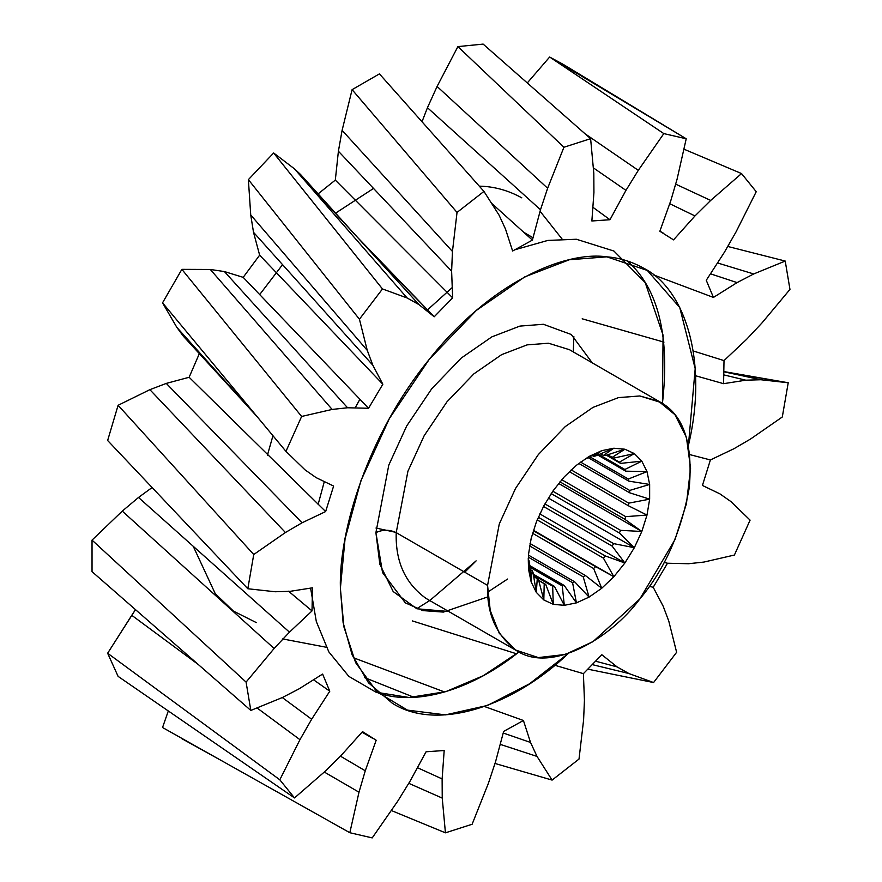 <?xml version="1.0" encoding="UTF-8"?>
<svg xmlns="http://www.w3.org/2000/svg" width="882" height="882" viewBox="0 0 882 882"><rect width="100%" height="100%" fill="white"/><g stroke="black" fill="none" stroke-linecap="round" stroke-linejoin="round"><path stroke-width="1.32" d="M310.596 588.118L316.318 621.534L328.843 651.908L348.842 676.384L376.063 692.227L409.127 697.497L445.752 691.664L483.182 675.766L518.903 651.985C474.362 687.828 418.586 707.044 378.113 692.921M627.477 261.006C658.402 288.734 670.055 336.207 662.426 403.405L663.077 335.171L645.205 282.604L613.916 251.039L576.387 239.254L547.81 240.422L514.537 249.86M452.245 287.543L426.601 310.707M359.845 399.359L355.126 407.947M324.311 481.572L318.126 504.405M448.684 611.48L416.866 608.778L393.185 591.546L379.833 564.215L375.908 532.64L388.797 465.079L406.679 426.006L431.739 388.742L461.363 357.971L491.869 336.858L519.895 326.097L543.4 324.278L571.238 334.487L592.241 362.844L571.238 334.487L543.4 324.278L519.895 326.097L491.869 336.858L461.363 357.971L431.739 388.742L406.679 426.006L388.797 465.079L375.908 532.64L382.545 572.594L405.312 602.847L422.831 610.598L443.392 612.086L488.077 596.805M396.216 532.64C389.447 529.476 382.678 529.476 375.908 532.64C382.678 529.476 389.447 529.476 396.216 532.64L407.925 471.22L424.176 435.697L446.965 401.828L473.899 373.847L501.626 354.652L527.105 344.873L548.472 343.219L569.496 349.713L548.472 343.219L527.105 344.873L501.626 354.652L473.899 373.847L446.965 401.828L424.176 435.697L407.925 471.22L396.216 532.64C395.312 561.481 405.224 583.388 425.951 598.349C405.224 583.388 395.312 561.481 396.216 532.64L487.57 585.383L396.216 532.64M340.386 588.305L343.098 622.483L352.138 654.896L368.5 682.822L392.413 703.318C438.475 732.457 515.209 704.597 568.228 653.529L529.531 683.793L487.481 705.446L445.465 714.872L407.451 710.12L376.857 691.764L355.622 662.636L343.881 626.804L340.386 588.305L345.06 538.869L360.881 480.822L389.326 418.663L429.203 359.393L476.335 310.431L524.856 276.838L569.441 259.727L606.838 256.838L647.3 270.432L679.746 307.52L695.192 368.643L688.423 445.344C708.665 360.87 684.884 288.723 643.628 268.194C631.81 261.59 619.539 257.809 606.838 256.838C564.083 250.731 489.664 282.957 429.203 359.393C367.827 434.517 338.666 531.151 340.386 588.305M487.57 585.383L499.278 523.963L515.54 488.441L538.329 454.572L565.252 426.59L592.98 407.396L618.458 397.617L639.836 395.963L660.85 402.457C683.66 415.356 693.12 443.855 689.239 487.944C680.992 532.64 664.521 569.651 639.836 598.977C610.399 638.921 551.316 673.142 517.304 651.092C496.588 636.131 486.677 614.225 487.57 585.383L490.238 610.553L499.278 633.276L515.54 650.023L538.329 657.586L565.252 654.466L592.98 641.644L639.836 598.977L674.973 539.652L686.439 503.71L690.584 468.166L686.439 437.417L674.973 414.716L658.534 401.2L639.836 395.963L618.458 397.617L592.98 407.396L565.252 426.59L538.329 454.572L515.54 488.441L499.278 523.963L487.57 585.383M554.745 665.237L583.399 673.65L584.435 700.352L583.597 720.032L579.011 759.071L552.099 780.096L495.078 763.481L552.099 780.096L537.017 756.414L500.193 744.364L537.017 756.414L530.534 742.446L503.214 733.008L530.534 742.446L523.423 720.495L484.527 706.526L523.423 720.495L503.644 731.41L495.552 761.761L488.419 783.249L472.124 824.251L445.432 832.828L391.255 810.492L445.432 832.828L442.235 798.089L408.862 783.359L442.235 798.089L442.125 778.927L417.418 767.682L442.125 778.927L444.186 750.516L426.072 751.773L410.086 781.143L397.738 801.176L372.215 837.9L349.823 832.718L162.542 727.518L168.308 710.969L162.542 727.518L349.823 832.718L358.996 792.212L324.267 772.037L358.996 792.212L365.258 770.78L340.496 756.194L365.258 770.78L376.184 740.241L362.502 731.641L341.058 755.565L325.381 771.077L294.511 797.934L118.1 676.373L107.637 653.242L118.1 676.373L294.511 797.934L279.815 779.798L107.637 653.242L131.76 615.305L198.097 664.355L131.76 615.305L135.486 609.638L107.637 653.242L279.815 779.798L299.957 739.678L257.004 707.915L299.957 739.678L311.655 719.249L282.306 697.552L311.655 719.249L329.78 691.212L313.518 679.779L329.78 691.212L322.614 674.068L298.965 688.908L282.339 697.541L250.83 710.44L92.037 571.657L92.037 540.104L92.037 571.657L250.83 710.44L246.078 682.106L92.037 540.104L122.278 511.108L92.037 540.104L246.078 682.106L274.126 648.491L122.278 511.108L138.507 497.459L122.278 511.108L274.126 648.491L289.461 632.162L138.507 497.459L152.112 487.526L138.507 497.459L289.461 632.162L312.03 610.917L288.535 591.194L312.03 610.917L312.471 587.82L312.03 610.917L289.461 632.162L274.126 648.491L246.078 682.106L250.83 710.44L282.339 697.541L298.965 688.908L322.614 674.068L329.78 691.212L311.655 719.249L299.957 739.678L279.815 779.798L294.511 797.934L325.381 771.077L341.058 755.565L362.502 731.641L376.184 740.241L365.258 770.78L358.996 792.212L349.823 832.718L372.215 837.9L397.738 801.176L410.086 781.143L426.072 751.773L444.186 750.516L442.125 778.927L442.235 798.089L445.432 832.828L472.124 824.251L488.419 783.249L495.552 761.761L503.644 731.41L523.423 720.495L530.534 742.446L537.017 756.414L552.099 780.096L579.011 759.071L583.597 720.032L584.435 700.352L583.399 673.65L601.844 654.731L617.047 666.88L628.899 673.539L653.573 682.547L676.626 652.283L668.799 621.16L663.209 606.276L653.209 587.28L667.498 563.234L688.489 563.73L703.913 562.066L734.408 555.043L750.086 520.137L731.046 501.66L719.877 493.843L702.436 485.453L710.396 459.952L733.967 448.718L750.615 438.982L782.301 416.988L788.221 382.755L760.857 379.745L745.819 380.186L723.582 383.681L724.012 360.595L746.58 339.35L761.916 323.01L789.963 289.406L785.223 261.061L753.702 273.96L737.076 282.593L713.439 297.432L706.262 280.289L724.398 252.263L736.084 231.823L756.227 191.714L741.542 173.567L710.672 200.435L694.983 215.936L673.539 239.871L659.857 231.26L670.783 200.721L677.056 179.289L686.218 138.783L663.826 133.601L638.303 170.336L625.955 190.358L609.969 219.728L591.866 220.985L593.928 192.574L593.818 173.412L590.609 138.672L563.929 147.25L547.634 188.252L540.501 209.74L532.397 240.091L512.618 251.017L505.507 229.066L499.036 215.087L483.953 191.405L457.03 212.43L452.455 251.469L451.617 271.149L452.642 297.851L434.209 316.781L418.994 304.632L407.142 297.973L382.479 288.954L359.426 319.218L367.254 350.352L372.843 365.225L382.843 384.221L368.544 408.267L347.563 407.771L332.139 409.435L301.633 416.458L285.955 451.363L305.007 469.841L316.175 477.658L333.617 486.048L325.645 511.56L302.074 522.783L285.426 532.519L253.74 554.513L247.82 588.746L275.184 591.756L290.233 591.315L312.471 587.82L290.233 591.315L275.184 591.756L247.82 588.746L107.637 440.493L247.82 588.746L253.74 554.513L118.1 405.29L107.637 440.493L118.1 405.29L253.74 554.513L285.426 532.519L149.863 389.668L118.1 405.29L149.863 389.668L285.426 532.519L302.074 522.783L166.279 383.405L149.863 389.668L166.279 383.405L302.074 522.783L325.645 511.56L189.134 377.276L166.279 383.405L189.134 377.276L325.645 511.56L333.617 486.048L316.175 477.658L305.007 469.841L285.955 451.363L162.542 302.835L176.863 327.409L183.357 336.218L257.268 416.844M528.505 569.099L528.505 554.392L531.151 538.483L536.333 522.067L543.819 505.849L553.279 490.546L564.304 476.831L576.42 465.299L589.077 456.446L601.745 450.669L613.85 448.221L624.875 449.214L634.334 453.591L641.82 461.165L647.002 471.605L649.648 484.45L649.648 499.157L647.002 515.066L641.82 531.482L634.334 547.7L624.875 563.003L613.85 576.718L601.745 588.25L589.077 597.103L576.42 602.88L564.304 605.328L553.279 604.335L543.819 599.958L536.333 592.395L531.151 581.944L528.505 569.099L528.263 558.141L528.505 569.099L531.151 581.944L529.079 560.709L528.505 569.099L529.079 560.709L528.296 560.257L529.509 562.793L531.151 581.944L536.333 592.395L532.993 572.352L532.155 570.665L531.151 581.944L532.155 570.665L530.038 569.441L532.155 570.665L532.993 572.352L536.333 592.395L543.819 599.958L538.483 579.672L537.27 578.449L536.333 592.395L537.27 578.449L533.621 576.343L538.483 579.672L543.819 599.958L553.279 604.335L545.738 584.413L544.205 583.708L543.819 599.958L544.205 583.708L538.704 580.521L545.738 584.413L538.648 580.323L545.738 584.413L553.279 604.335L564.304 605.328L554.447 586.387L552.661 586.221L553.279 604.335L552.661 586.221L533.434 575.119L552.661 586.221L554.447 586.387L533.279 574.16L554.447 586.387L564.304 605.328L576.42 602.88L564.226 585.494L562.264 585.891L564.304 605.328L562.264 585.891L529.85 567.17L562.264 585.891L564.226 585.494L529.718 565.571L564.226 585.494L576.42 602.88L589.077 597.103L574.645 581.778L572.594 582.715L576.42 602.88L572.594 582.715L528.307 557.148L572.594 582.715L574.645 581.778L528.45 555.109L574.645 581.778L589.077 597.103L601.745 588.25L585.251 575.406L583.211 576.839L589.077 597.103L583.211 576.839L529.619 545.903L583.211 576.839L585.251 575.406L530.049 543.533L585.251 575.406L601.745 588.25L613.85 576.718L595.593 566.652L593.63 568.515L601.745 588.25L593.63 568.515L532.541 533.257L593.63 568.515L595.593 566.652L533.312 530.699L613.85 576.718L624.875 563.003L605.195 555.903L603.409 558.119L613.85 576.718L533.434 530.291L613.85 576.718L603.409 558.119L537.193 519.895L603.409 558.119L605.195 555.903L538.296 517.271L605.195 555.903L624.875 563.003L634.334 547.7L613.652 543.621L612.119 546.09L624.875 563.003L539.806 513.886L624.875 563.003L612.119 546.09L543.488 506.466L612.119 546.09L613.652 543.621L544.878 503.909L613.652 543.621L634.334 547.7L641.82 531.482L620.586 530.347L619.373 532.971L634.334 547.7L548.328 498.043L634.334 547.7L619.373 532.971L551.184 493.6L619.373 532.971L620.586 530.347L552.816 491.208L620.586 530.347L641.82 531.482L647.002 515.066L625.702 516.654L624.864 519.311L641.82 531.482L558.626 483.457L641.82 531.482L624.864 519.311L559.949 481.837L624.864 519.311L625.702 516.654L561.735 479.72L625.702 516.654L647.002 515.066L649.648 499.157L628.778 503.148L628.348 505.728L647.002 515.066L628.348 505.728L569.331 471.65L628.348 505.728L628.778 503.148L571.172 469.897L628.778 503.148L649.648 499.157L649.648 484.45L629.671 490.425L629.671 492.806L649.648 499.157L629.671 492.806L578.768 463.414L629.671 492.806L629.671 490.425L580.543 462.069L629.671 490.425L649.648 484.45L647.002 471.605L628.348 479.036L628.778 481.12L649.648 484.45L628.778 481.12L588.096 457.626L628.778 481.12L628.348 479.036L589.76 456.755L628.348 479.036L647.002 471.605L641.82 461.165L624.864 469.478L625.702 471.164L647.002 471.605L625.702 471.164L597.731 455.013L625.702 471.164L624.864 469.478L598.922 454.495L624.864 469.478L641.82 461.165L634.334 453.591L619.373 462.157L620.586 463.381L641.82 461.165L620.586 463.381L606.408 455.2L620.586 463.381L606.981 455.002L619.373 462.157L634.334 453.591L624.875 449.214L612.119 457.416L613.652 458.122L634.334 453.591L613.652 458.122L607.588 454.803L612.119 457.416L624.875 449.214L613.85 448.221L603.409 455.443L605.195 455.597L624.875 449.214L605.195 455.597L603.409 455.443L600.554 453.8L603.409 455.443L613.85 448.221L601.745 450.669L593.63 456.336L595.593 455.939L613.85 448.221L595.593 455.939L593.63 456.336L592.197 455.509L593.63 456.336L601.745 450.669L589.077 456.446L576.42 465.299L564.304 476.831L553.279 490.546L543.819 505.849L536.333 522.067L531.151 538.483L528.505 554.392L528.505 569.099M199.387 353.528L189.134 377.276L199.387 353.528M256.64 416.084L176.863 327.409L256.64 416.084M185.716 338.578L176.863 327.409L162.542 302.835L285.955 451.363L301.633 416.458L181.868 269.352L162.542 302.835L181.868 269.352L301.633 416.458L332.139 409.435L210.313 269.473L181.868 269.352L210.313 269.473L332.139 409.435L347.563 407.771L224.414 271.557L210.313 269.473L224.414 271.557L347.563 407.771L368.544 408.267L243.189 277.345L224.414 271.557L243.189 277.345L368.544 408.267L382.843 384.221L259.639 255.163L243.189 277.345L259.639 255.163L382.843 384.221L372.843 365.225L253.509 232.297L259.639 255.163L253.509 232.297L372.843 365.225L367.254 350.352L250.731 214.954L253.509 232.297L250.731 214.954L367.254 350.352L359.426 319.218L248.382 179.63L250.731 214.954L248.382 179.63L359.426 319.218L382.479 288.954L273.64 152.972L248.382 179.63L273.64 152.972L382.479 288.954L407.142 297.973L294.434 168.815L273.64 152.972L294.434 168.815L407.142 297.973L418.994 304.632L357.442 237.302L418.994 304.632L434.209 316.781L357.442 237.302L300.519 174.449L294.434 168.815L357.442 237.302M369.47 736.415L362.039 732.159M181.868 738.675L223.433 761.717M335.314 180.104L318.038 193.93L335.314 180.104L452.642 297.851L335.314 180.104L338.401 151.23L335.314 180.104M370.385 251.458L434.209 316.781L452.642 297.851L451.617 271.149L338.401 151.23L451.617 271.149L452.455 251.469L342.106 130.349L338.401 151.23L342.106 130.349L452.455 251.469L457.03 212.43L352.094 89.655L342.106 130.349L352.094 89.655L457.03 212.43L483.953 191.405L379.425 73.879L352.094 89.655L379.425 73.879L483.953 191.405L499.036 215.087L505.507 229.066L512.618 251.017L532.397 240.091L491.384 203.081L532.397 240.091L540.501 209.74L427.45 107.703L422.004 121.749L427.45 107.703L540.501 209.74L547.634 188.252L437.086 86.458L427.45 107.703L437.086 86.458L547.634 188.252L563.929 147.25L457.89 46.603L437.086 86.458L457.89 46.603L563.929 147.25L590.609 138.672L483.138 44.1L457.89 46.603L483.138 44.1L590.609 138.672L593.818 173.412L593.928 192.574L591.866 220.985L609.969 219.728L592.858 207.237L609.969 219.728L625.955 190.358L593.299 167.823L625.955 190.358L638.303 170.336L585.086 133.81L638.303 170.336L663.826 133.601L549.651 57.021L527.282 82.941L549.651 57.021L663.826 133.601L686.218 138.783L563.267 64.408L549.651 57.021L686.218 138.783L677.056 179.289L670.783 200.721L659.857 231.26L673.539 239.871L694.983 215.936L669.725 203.698L694.983 215.936L710.672 200.435L675.866 184.228L710.672 200.435L741.542 173.567L683.881 149.146L741.542 173.567L756.227 191.714L736.084 231.823L724.398 252.263L706.262 280.289L713.439 297.432L737.076 282.593L710.451 273.806L737.076 282.593L753.702 273.96L717.485 262.935L753.702 273.96L785.223 261.061L727.981 246.519L785.223 261.061L789.963 289.406L761.916 323.01L746.58 339.35L724.012 360.595L723.582 383.681L745.819 380.186L760.857 379.745L788.221 382.755L782.301 416.988L750.615 438.982L733.967 448.718L710.396 459.952L702.436 485.453L719.877 493.843L731.046 501.66L750.086 520.137L734.408 555.043L703.913 562.066L688.489 563.73L667.498 563.234L653.209 587.28L663.209 606.276L668.799 621.16L676.626 652.283L653.573 682.547L628.899 673.539L617.047 666.88L601.844 654.731L583.399 673.65M364.475 677.541L414.099 697.342M353.34 657.718L444.627 691.995M412.368 620.917L516.565 653.794L412.368 620.917M595.747 661.246L617.047 666.88L595.747 661.246M592.439 664.664L628.899 673.539L592.439 664.664M587.952 669.195L653.573 682.547L587.952 669.195M649.317 586.332L653.209 587.28M664.124 562.374L667.498 563.234M653.54 274.897L713.439 297.432M689.867 454.627L710.396 459.952M727.551 372.579L788.221 382.755L724.045 371.598M724.034 371.829L760.857 379.745L724.034 371.829M723.968 374.927L745.819 380.186L723.968 374.927M663.97 342.128L582.186 318.799M695.545 375.743L723.582 383.681L695.545 375.743M693.263 350.981L724.012 360.595M585.251 459.114L601.745 450.669L585.251 459.114M193.235 546.289L215.263 593.696L233.521 611.149L256.309 622.593M373.527 188.439L335.491 213.201M282.56 264.655L259.584 294.709M416.701 608.723L429.743 600.543L416.701 608.723M464.77 572.209L476.115 560.875L429.942 600.41M479.279 186.157C494.052 186.433 508.23 190.336 521.824 197.866M396.216 532.441L375.986 528.042M267.389 455.333L272.946 435.708M524.018 232.429L533.015 237.776M573.851 336.516L573.3 351.907M507.58 579.044L487.746 592.098M425.951 598.349L517.304 651.092M569.496 349.713L660.85 402.457M362.017 732.181L372.314 738.124M659.89 231.172L663.727 233.377M540.093 211.272L562.021 238.956M326.285 647.256L282.648 638.932"/></g></svg>
